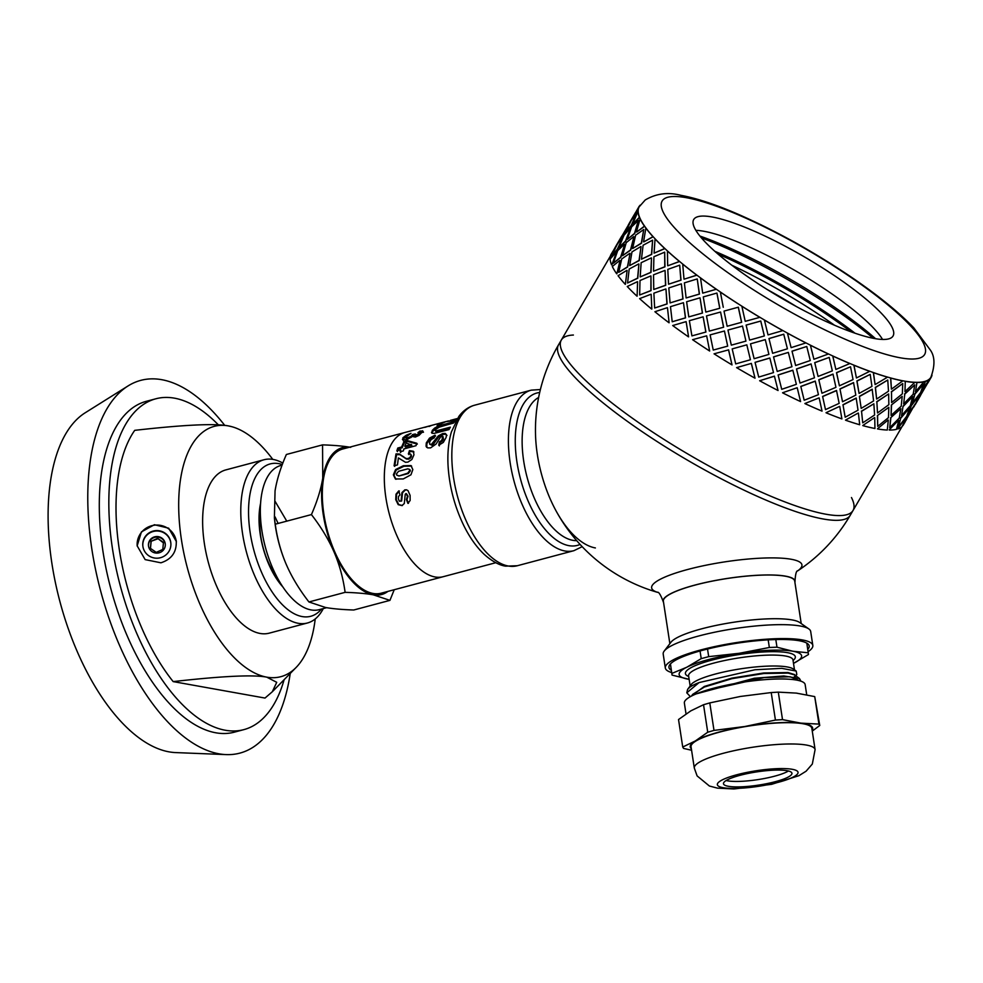 <?xml version="1.0" encoding="UTF-8"?>
<svg xmlns="http://www.w3.org/2000/svg" width="983" height="983" viewBox="0 0 983 983"><rect width="100%" height="100%" fill="white"/><g stroke="black" fill="none" stroke-linecap="round" stroke-linejoin="round"><path stroke-width="1.47" d="M394.232 589.714L389.944 600.367L373.282 594.826A76.01 36.617 75.1 0 0 387.953 591.385M345.119 592.344C343.104 577.881 339.405 564.414 334.023 551.93A76.01 36.617 75.1 0 0 373.282 594.826C366.069 593.548 356.682 592.712 345.119 592.344L308.932 601.965L325.594 607.506C332.807 608.784 342.195 609.62 353.757 610.001L389.944 600.367M334.023 551.93C328.592 539.47 321.06 527.023 311.427 514.588C317.153 501.514 320.925 489.387 322.743 478.193A76.01 36.617 75.1 0 0 334.023 551.93M349.604 447.191A76.01 36.617 75.1 0 0 322.743 478.193L322.559 444.869C334.109 445.25 343.497 446.073 350.71 447.351M322.559 444.869L286.372 454.49C280.634 467.564 276.862 479.692 275.056 490.873L274.392 517.881L275.24 524.209C277.267 538.672 280.966 552.139 286.336 564.611A76.01 36.617 -104.9 0 1 274.65 520.265L274.392 517.881M286.336 564.611L286.594 565.188A76.01 36.617 -104.9 0 1 286.336 564.611C291.767 577.07 299.299 589.53 308.932 601.965M275.24 524.209L311.427 514.588M456.407 420.294L445.815 421.646L437.116 425.541L443.751 422.149L404.824 432.508A74.61 35.941 75.1 0 0 389.256 513.839A74.61 35.941 75.1 0 0 443.161 576.714L381.171 593.191A74.61 35.941 75.1 0 1 327.265 530.329A74.61 35.941 75.1 0 1 342.821 448.985L404.824 432.508A74.61 35.941 75.1 0 0 389.256 513.839A74.61 35.941 75.1 0 0 443.161 576.714L495.764 562.718M282.072 465.156L280.819 465.487A74.597 35.929 75.1 0 0 265.275 546.806A74.597 35.929 75.1 0 0 319.156 609.669L326.639 607.691M231.914 426.72L228.326 425.897A129.51 62.384 75.1 0 0 181.425 539.667A129.51 62.384 75.1 0 0 266.774 677.152L276.727 682.313L272.303 691.762L265.005 698.065L173.168 681.6C222.281 676.046 253.479 674.559 266.774 677.152A129.51 62.384 75.1 0 0 296.116 667.457A129.51 62.384 75.1 0 0 315.224 618.958M272.783 459.393A129.51 62.384 75.1 0 0 232.123 426.782A129.51 62.384 75.1 0 0 228.326 425.897C215.031 423.304 183.833 424.791 134.72 430.345A157.661 75.949 75.1 0 0 173.168 681.6M176.215 540.515C176.915 551.819 171.816 559.253 160.917 562.804L145.152 559.61L137.165 545.835L141.429 531.889L154.405 524.725L168.683 528.203L176.35 541.535M218.386 424.877A171.177 82.461 75.1 0 0 155.867 398.779A171.177 82.461 75.1 0 0 120.172 585.401A171.177 82.461 75.1 0 0 243.858 729.632A171.177 82.461 75.1 0 0 284.124 679.695M224.738 425.381A192.852 92.906 75.1 0 0 128.085 385.914L85.263 412.737A177.763 85.632 75.1 0 0 59.877 601.424A177.763 85.632 75.1 0 0 175.638 752.585L226.127 754.6A192.852 92.906 75.1 0 0 290.243 673.453M157.587 538.328L163.461 542.395L162.785 549.423L156.248 552.397L150.387 548.33L151.05 541.301L157.587 538.328L163.411 542.862M151.05 541.301L157.649 538.868M150.485 548.391L151.112 541.842M165.291 544.275A8.442 8.282 -5.6 0 0 156.027 537.123A8.442 8.282 -5.6 0 0 148.494 545.909M165.218 543.562A8.442 8.282 -5.6 0 0 155.842 536.595A8.442 8.282 -5.6 0 0 148.458 545.639A8.442 8.282 -5.6 0 0 157.673 553.073A8.442 8.282 -5.6 0 0 165.218 543.562M170.858 543.23A14.081 13.811 -5.6 0 0 155.265 531.103A14.081 13.811 -5.6 0 0 142.842 545.97M170.747 542.284A14.081 13.811 -5.6 0 0 155.105 530.685A14.081 13.811 -5.6 0 0 142.818 545.762A14.081 13.811 -5.6 0 0 158.165 558.135A14.081 13.811 -5.6 0 0 170.747 542.284M176.387 541.965A19.709 19.341 -5.6 0 0 154.564 525.18A19.709 19.341 -5.6 0 0 137.19 546.032M282.846 463.091A84.464 40.684 75.1 0 0 263.997 459.749L225.844 469.899A84.464 40.684 75.1 0 0 208.224 561.981A84.464 40.684 75.1 0 0 269.256 633.15L307.409 623.001A84.464 40.684 75.1 0 0 323.309 608.575M263.997 459.749A84.464 40.684 75.1 0 0 246.377 551.832A84.464 40.684 75.1 0 0 307.409 623.001M282.293 464.554A78.837 37.981 75.1 0 0 253.983 550.677A78.837 37.981 75.1 0 0 321.502 609.055M260.606 503.235A59.127 28.482 75.1 0 0 282.858 586.949M128.085 385.914A192.852 92.906 75.1 0 0 100.549 590.611A192.852 92.906 75.1 0 0 226.127 754.6M155.867 398.779L146.332 401.31A171.177 82.461 75.1 0 0 110.637 587.932A171.177 82.461 75.1 0 0 234.31 732.175L243.858 729.632M904.778 394.109L903.66 403.89L913.158 394.281L914.78 384.857L904.778 394.109L903.66 403.89M914.78 384.857L904.569 393.962M902.197 396.37L891.36 405.033L891.065 415.404L901.202 406.237L902.197 396.37L891.36 405.033M888.829 407.318L877.414 415.551L877.708 426.364L888.46 417.64L888.829 407.318L877.414 415.551M877.512 412.971L888.853 404.689L888.632 393.937L876.861 401.875L877.512 412.971L876.861 401.875M891.606 402.563L902.357 393.839L902.738 383.53L891.507 391.898L891.606 402.563L891.507 391.898M639.601 206.172L639.368 206.037A169.211 34.602 30.3 0 0 638.95 206.663A169.211 34.602 30.3 0 0 637.93 210.227L638.164 210.362A168.929 34.54 30.3 0 0 638.176 211.615L637.93 211.48A169.211 34.602 30.3 0 0 639.392 217.268L639.638 217.39A168.929 34.54 30.3 0 0 640.351 219.025L640.117 218.902A169.211 34.602 30.3 0 0 644.443 226.151L644.676 226.25A168.929 34.54 30.3 0 0 646.101 228.228L645.868 228.13A169.211 34.602 30.3 0 0 652.958 236.645L653.179 236.743A168.929 34.54 30.3 0 0 655.268 239.016L655.059 238.918A169.211 34.602 30.3 0 0 664.717 248.515L664.926 248.588A168.929 34.54 30.3 0 0 667.629 251.095L667.445 251.034A169.211 34.602 30.3 0 0 679.45 261.453L679.622 261.503A168.929 34.54 30.3 0 0 682.89 264.194L682.718 264.144A169.211 34.602 30.3 0 0 696.775 275.154L696.922 275.179A168.929 34.54 30.3 0 0 698.778 276.579A168.929 34.54 30.3 0 0 700.658 277.968L700.523 277.956A169.211 34.602 30.3 0 0 716.275 289.26L716.398 289.26A168.929 34.54 30.3 0 0 720.502 292.098L720.392 292.098A169.211 34.602 30.3 0 0 737.471 303.44L737.557 303.415A168.929 34.54 30.3 0 0 741.944 306.229L741.87 306.254A169.211 34.602 30.3 0 0 759.834 317.337L759.884 317.288A168.929 34.54 30.3 0 0 764.442 320.003L764.405 320.053A169.211 34.602 30.3 0 0 782.824 330.607L782.824 330.546A168.929 34.54 30.3 0 0 787.444 333.09L787.444 333.151A169.211 34.602 30.3 0 0 805.863 342.932L805.827 342.846A168.929 34.54 30.3 0 0 810.385 345.168L810.434 345.254A169.211 34.602 30.3 0 0 828.399 354.003L828.325 353.892A168.929 34.54 30.3 0 0 832.712 355.932L832.785 356.043A169.211 34.602 30.3 0 0 849.853 363.55L849.742 363.427A168.929 34.54 30.3 0 0 853.858 365.123L853.969 365.246A169.211 34.602 30.3 0 0 869.722 371.328L869.574 371.193A168.929 34.54 30.3 0 0 873.309 372.52L873.457 372.655A169.211 34.602 30.3 0 0 887.502 377.165L887.33 377.017A168.929 34.54 30.3 0 0 890.586 377.939L890.758 378.074A169.211 34.602 30.3 0 0 902.75 380.9L902.554 380.753A168.929 34.54 30.3 0 0 905.269 381.232L904.974 391.615L914.89 382.289A168.929 34.54 30.3 0 0 916.992 382.338L915.443 391.824L924.032 381.613A168.929 34.54 30.3 0 0 925.458 381.22L922.558 389.809L929.746 378.738A168.929 34.54 30.3 0 0 930.471 377.902L929.943 378.848M862.718 422.837L874.612 414.986L873.85 403.804L861.55 411.312L862.718 422.837L861.55 411.312M874.551 417.591L862.779 425.528L874.551 417.591M873.85 403.804L861.391 411.177M888.632 393.937L876.676 401.728M891.323 391.75L902.738 383.53M902.554 380.753A168.929 34.54 30.3 0 1 890.586 377.939L891.421 389.182L902.75 380.9M887.33 377.017A168.929 34.54 30.3 0 1 873.309 372.52L875.103 384.586L887.502 377.165M869.574 371.193A168.929 34.54 30.3 0 1 853.858 365.123L856.439 377.964L869.722 371.328M849.742 363.427A168.929 34.54 30.3 0 1 832.712 355.932L835.869 369.448L849.853 363.55M828.325 353.892A168.929 34.54 30.3 0 1 810.385 345.168L813.912 359.262L828.399 354.003M720.502 292.098A168.929 34.54 30.3 0 0 737.557 303.415L737.471 303.44M700.658 277.968A168.929 34.54 30.3 0 0 716.398 289.26L702.808 293.118L716.275 289.26M697.242 278.926L699.466 294.089L686.122 297.96L699.331 294.077L697.242 278.926L684.377 282.883L686.122 297.96M683.48 302.752L685.556 317.878L672.212 321.76L685.421 317.865L683.48 302.752M573.396 335.031A168.929 34.54 30.3 0 0 561.318 340.057A168.929 34.54 30.3 0 0 620.912 409.825A168.929 34.54 30.3 0 0 853.011 510.521A168.929 34.54 30.3 0 0 851.475 497.533M682.89 264.194A168.929 34.54 30.3 0 0 696.922 275.179L684.156 279.16L696.775 275.154M667.629 251.095A168.929 34.54 30.3 0 0 679.622 261.503L667.85 265.754L679.45 261.453M655.268 239.016A168.929 34.54 30.3 0 0 664.926 248.588L654.076 253.147L664.717 248.515M646.101 228.228A168.929 34.54 30.3 0 0 653.179 236.743L643.804 241.892L652.958 236.645M640.351 219.025A168.929 34.54 30.3 0 0 644.676 226.25L636.677 232.025L644.443 226.151M638.176 211.615A168.929 34.54 30.3 0 0 639.638 217.39L633.052 223.866L639.392 217.268M930.717 378.037A169.211 34.602 30.3 0 0 931.122 377.411L929.205 380.704L930.471 377.902A168.929 34.54 30.3 0 0 930.889 377.263C935.177 365.443 934.944 356.288 930.176 349.825L913.772 327.806C899.445 312.84 879.65 296.657 854.387 279.233C816.087 253.086 777.258 231.398 737.914 214.159C715.673 204.538 696.701 198.259 681.022 195.347C668.133 191.943 656.202 193.491 645.229 199.979L639.196 206.811A168.929 34.54 30.3 0 0 638.164 210.362L633.04 217.624L637.93 210.227M929.439 379.745L928.837 380.765M858.257 413.007L845.503 420.11L858.257 413.007M890.659 417.75L889.75 427.691L899.248 418.07L900.883 408.645L890.659 417.75L900.883 408.645M888.079 420.011L877.463 428.821L888.079 420.011M887.747 380.016L875.3 387.388L876.627 399.049L888.509 391.197L887.747 380.016L875.46 387.523L876.627 399.049M872.167 389.207L859.4 396.321L861.194 408.387L873.592 400.953L872.167 389.207M870.201 374.388L856.869 380.962L859.081 393.421L871.946 386.393L870.201 374.388L857.004 381.085L859.081 393.421M856.156 398.041L842.972 404.75L845.183 417.21L858.036 410.194L856.156 398.041M853.527 382.584L839.949 388.924L842.529 401.752L855.812 395.129L853.527 382.584M850.528 366.782L836.508 372.643L839.408 385.815L853.06 379.573L850.528 366.782L836.607 372.754L839.408 385.815M839.617 406.384L826.039 412.713L839.617 406.384M836.508 390.46L822.599 396.432L825.499 409.616L839.163 403.362L836.508 390.46M832.994 374.093L818.802 379.721L821.96 393.237L835.943 387.339L832.994 374.093M829.21 357.407L814.71 362.629L818.077 376.44L832.343 370.874L829.21 357.407L814.772 362.727L818.077 376.44M819.085 397.882L804.893 403.522L819.085 397.882M815.226 381.097L800.801 386.417L804.18 400.241L818.434 394.674L815.226 381.097M811.073 363.919L796.488 368.957L800.015 383.051L814.489 377.791L811.073 363.919M806.76 346.483L792.003 351.164L795.64 365.516L810.275 360.54L806.76 346.483L792.028 351.25L795.64 365.516M797.176 387.72L782.579 392.758L797.176 387.72M792.814 370.186L778.106 374.965L781.731 389.305L796.365 384.328L792.814 370.186M788.341 352.406L773.535 356.878L777.209 371.451L791.954 366.72L788.341 352.406L773.547 356.952M787.42 348.805L783.746 334.195L768.964 338.545L772.626 353.302L787.42 348.805L783.746 334.269L768.939 338.607M759.638 380.74A169.211 34.602 -149.7 0 0 778.057 390.521L774.42 376.133L759.638 380.74L774.432 376.219M769.836 357.996L755.055 362.346L758.716 377.091L773.51 372.594L769.836 357.996L773.51 372.594M765.265 339.614L750.496 343.841L754.121 358.709L768.915 354.396L765.265 339.614L768.915 354.396M764.356 335.916L760.768 321.023L746.134 325.078L749.599 340.106L764.332 335.965L760.731 321.072L746.085 325.115M751.368 363.403L736.599 367.63L751.368 363.403L755.018 378.197L751.344 363.464M732.175 348.904L746.859 344.824L732.175 348.904L735.702 363.907L750.434 359.753L746.822 344.861L750.434 359.753M742.497 326.073L727.961 330.042L731.315 345.144L745.937 341.126L742.497 326.073L745.937 341.126M738.356 307.2L724.016 311.095L727.15 326.258L741.649 322.301L738.356 307.2L737.447 307.446M728.6 349.862L714.063 353.831L728.6 349.862L732.028 364.914L728.538 349.899M723.611 331.222L710.107 334.884L713.24 350.059L727.69 346.127L724.446 331.001L723.537 331.246M724.446 331.001L727.69 346.127M720.576 312.041L723.648 327.216L709.357 331.087L723.562 327.228L720.576 312.041M716.939 293.057L719.839 308.257L705.819 312.09L719.74 308.257L716.939 293.057L703.275 296.903L705.819 312.09M706.666 335.842L709.665 351.029L706.666 335.842M703.14 316.858L705.929 332.045L691.909 335.891L705.843 332.057L703.14 316.858M700.031 297.874L702.489 313.061L688.776 316.895L702.378 313.049L700.031 297.874M686.122 321.674L688.579 336.85L686.122 321.674M681.379 283.915L683.013 298.967L670.087 302.911L682.866 298.943L681.379 283.915M679.683 265.177L681.022 280.167L668.551 284.21L680.863 280.13L679.683 265.177L667.789 269.379L668.551 284.21M667.469 307.716L669.116 322.768L667.469 307.716M665.946 289.027L667.113 303.956L654.653 308.011L666.953 303.919L665.946 289.027M665.061 270.509L665.724 285.303L653.756 289.481L665.54 285.254L665.061 270.509M664.68 252.152L664.975 266.835L653.548 271.185L664.778 266.774L664.68 252.152L653.916 256.723L653.548 271.185M651.164 294.298L651.815 309.092L651.164 294.298M650.967 276.014L651.065 290.624L639.65 294.974L650.881 290.563L650.967 276.014M651.508 257.988L651.016 272.389L640.179 276.936L650.82 272.316L651.508 257.988M652.601 240.159L651.704 254.413L641.469 259.193L651.496 254.327L652.601 240.159L643.091 245.246L641.469 259.193M637.598 281.777L637.107 296.178L637.598 281.777M638.913 264.046L637.795 278.201L627.572 282.993L637.586 278.128L638.913 264.046M641.027 246.647L639.269 260.532L629.673 265.582L639.048 260.446L641.027 246.647M643.754 229.506L641.555 243.206L632.622 248.539L641.321 243.108L643.754 229.506L635.608 235.195L632.622 248.539M627.117 270.436L625.36 284.333L627.117 270.436M630.078 253.405L627.645 267.007L618.725 272.34L627.424 266.897L630.078 253.405M633.888 236.78L630.767 250.051L622.534 255.703L630.533 249.94L633.888 236.78M638.348 220.45L634.76 233.499L627.215 239.483L634.514 233.389L638.348 220.45L631.614 226.852L627.215 239.483M619.99 260.569L616.869 273.839L619.99 260.569M624.684 244.374L620.851 257.3L613.318 263.284L620.617 257.177L624.684 244.374M630.275 228.621L625.729 241.179L618.897 247.532L625.483 241.056L630.275 228.621M636.517 213.213L631.491 225.525L625.397 232.258L631.258 225.402L636.517 213.213L631.246 220.389L625.397 232.258M616.366 252.422L611.819 264.98L616.366 252.422M622.853 237.149L617.594 249.326L611.487 256.047L617.349 249.191L622.853 237.149M629.341 224.087L624.266 234.151L618.885 241.277L624.021 234.015L630.25 222.379M632.929 217.562L631.664 219.774M630.988 220.868L630.128 222.305M615.432 247.876L616.353 246.168M619.02 241.351L617.754 243.575M617.091 244.669L616.23 246.106M898.536 420.22L889.173 429.927L898.536 420.22M917.704 399.798L916.611 401.617M915.529 403.534L914.94 404.566M927.301 382.977L921.452 391.726L917.852 399.884L928.984 380.851L921.698 391.873L917.852 399.884M903.807 423.587L902.701 425.418M905.638 418.217L897.651 428.809L905.638 418.217M900.784 417.75L898.573 426.782L906.707 416.288L909.705 407.748L900.784 417.75L898.573 426.782M903.082 406.126L901.534 415.612L910.356 405.561L912.666 396.579L903.082 406.126L901.534 415.612M913.391 406.765L907.542 415.514L903.955 423.673L914.829 404.505M919.547 394.429L911.548 405.008L908.661 413.61L916.082 402.674L919.547 394.429M923.602 383.96L914.694 393.95L912.482 402.993L920.616 392.487L923.602 383.96L914.915 394.097L912.482 402.993M914.89 382.289A168.929 34.54 30.3 0 1 905.269 381.232L904.974 391.615M905.466 381.379A169.211 34.602 30.3 0 0 915.112 382.448M897.884 428.957A169.211 34.602 -149.7 0 0 902.185 426.462L905.871 418.365M911.548 405.008L908.661 413.61M907.542 415.514L903.955 423.673M924.032 381.613A168.929 34.54 30.3 0 1 916.992 382.338L915.443 391.824M917.2 382.485A169.211 34.602 30.3 0 0 924.266 381.76M912.666 396.579L903.303 406.286M909.705 407.748L901.018 417.898M919.781 394.576L911.782 405.156M915.075 404.64L907.788 415.662M891.556 405.18L891.065 415.404M890.868 417.91L889.75 427.691M877.659 428.969A169.211 34.602 -149.7 0 0 887.305 430.038L888.288 420.159M877.61 415.698L877.708 426.364M916.561 401.691L913.883 406.864M929.746 378.738A168.929 34.54 30.3 0 1 925.458 381.22L922.558 389.809M925.691 381.367A169.211 34.602 30.3 0 0 929.992 378.873M920.53 395.522L916.807 401.838M889.394 430.075A169.211 34.602 -149.7 0 0 896.459 429.35L898.757 420.38M929.205 380.704L927.78 383.075M931.122 377.411A169.211 34.602 30.3 0 0 931.982 375.15M906.621 419.311L902.664 425.492M905.245 421.707L903.316 425A169.211 34.602 -149.7 0 1 902.898 425.627M614.486 248.588L621.735 236.141M630.017 222.244L618.885 241.277M622.608 237.014L617.336 244.189L611.487 256.047M639.675 206.012L640.08 205.201M628.383 224.8L635.645 212.353M630.029 228.498L624.021 235.269L618.897 247.532M624.438 244.251L617.717 250.64L613.318 263.284M638.95 206.663L632.794 217.476M633.654 236.657L626.208 242.69L622.534 255.703M629.845 253.307L621.698 258.996L618.725 272.34M637.93 211.48L632.806 223.731M616.108 246.033L611.143 254.253A169.211 34.602 -149.7 0 0 610.111 257.816M640.805 246.549L631.971 251.918L629.673 265.582M638.692 263.948L629.194 269.035L627.572 282.993M640.117 218.902L636.431 231.902M616.12 252.287L610.124 259.07A169.211 34.602 -149.7 0 0 611.586 264.857M651.299 257.902L641.149 262.719L640.179 276.936M650.771 275.94L640.007 280.524L639.65 294.974M645.868 228.13L643.582 241.781M619.745 260.458L612.311 266.491A169.211 34.602 -149.7 0 0 616.636 273.729M664.877 270.448L653.535 274.822L653.756 289.481M665.774 288.977L653.879 293.167L654.653 308.011M655.059 238.918L654.076 253.147M626.896 270.337L618.061 275.707A169.211 34.602 -149.7 0 0 625.139 284.234M681.219 283.878L668.809 287.945L670.087 302.911M683.345 302.727L670.467 306.671L672.212 321.76M667.445 251.034L667.666 265.693M637.389 281.691L627.24 286.508A169.211 34.602 -149.7 0 0 636.91 296.104M699.908 297.861L686.613 301.744L688.776 316.895M703.029 316.858L689.366 320.691L691.909 335.891M682.718 264.144L683.996 279.123M650.979 294.249L639.626 298.623A169.211 34.602 -149.7 0 0 651.643 309.043M720.478 312.053L706.494 315.899L709.357 331.087M700.523 277.956L702.685 293.106M667.31 307.679L654.911 311.734A169.211 34.602 -149.7 0 0 668.968 322.743M720.392 292.098L723.267 307.298M741.587 322.338L738.27 307.224L737.52 307.433M742.448 326.11L727.961 330.042M685.999 321.662L672.704 325.533A169.211 34.602 -149.7 0 0 688.469 336.85M741.87 306.254L745.225 321.343L759.834 317.337M741.944 306.229A168.929 34.54 30.3 0 0 759.884 317.288M765.253 339.663L750.496 343.841M769.836 358.058L755.042 362.395M706.58 335.854L692.585 339.688A169.211 34.602 -149.7 0 0 709.665 351.029M778.106 374.965L781.731 389.305M764.405 320.053L768.03 334.908L782.824 330.607M764.442 320.003A168.929 34.54 30.3 0 0 782.824 330.546M792.851 370.272L778.118 375.039M732.028 364.914A169.211 34.602 -149.7 0 1 714.063 353.831M782.615 392.844A169.211 34.602 -149.7 0 0 800.58 401.592L797.225 387.806M796.488 368.957L800.015 383.051M800.801 386.417L804.18 400.241M787.444 333.151L791.118 347.65L805.863 342.932M787.444 333.09A168.929 34.54 30.3 0 0 805.827 342.846M811.135 364.017L796.525 369.043M815.3 381.195L800.862 386.516M755.018 378.197A169.211 34.602 -149.7 0 1 736.599 367.63M804.979 403.632A169.211 34.602 -149.7 0 0 822.046 411.127L819.183 397.992M818.802 379.721L821.96 393.237M822.599 396.432L825.499 409.616M810.434 345.254L813.912 359.262M833.092 374.204L818.888 379.831M836.619 390.583L822.697 396.542M826.162 412.835A169.211 34.602 -149.7 0 0 841.903 418.918L839.752 406.507M839.949 388.924L842.529 401.752M842.972 404.75L845.183 417.21M832.785 356.043L835.869 369.448M853.649 382.719L840.06 389.047M856.304 398.176L843.095 404.885M859.4 396.321L861.194 408.387M853.969 365.246L856.439 377.964M845.65 420.245A169.211 34.602 -149.7 0 0 859.683 424.754L858.417 413.143M872.326 389.354L859.547 396.456M874.735 417.726L874.944 428.49A169.211 34.602 -149.7 0 1 862.951 425.664M873.457 372.655L875.103 384.586M890.758 378.074L891.421 389.182M882.562 339.454A115.429 23.604 30.3 0 0 796.943 271.652A115.429 23.604 30.3 0 0 695.866 230.354M875.607 338.73A147.806 30.227 30.3 0 0 699.908 236.043M834.469 325.213A149.219 30.51 30.3 0 0 731.868 265.25M734.436 267.192A115.429 23.604 30.3 0 0 893.043 336.002A115.429 23.604 30.3 0 0 805.286 257.386A115.429 23.604 30.3 0 0 693.715 219.516A115.429 23.604 30.3 0 0 734.436 267.192M796.218 306.463A129.51 26.48 30.3 0 0 766.986 289.383M690.373 696.652L686.785 692.818L699.097 682.571A57.149 10.997 171.3 0 0 689.661 687.314L687.621 689.378L686.785 692.818M703.042 691.368L764.098 677.606L790.123 676.771L800.506 681.047M800.518 680.445L799.462 678.503L783.795 675.972L754.28 678.258L696.345 693.851M687.621 689.378L691.811 683.799A52.787 10.162 171.3 0 1 742.927 668.489A52.787 10.162 171.3 0 1 793.33 669.03L796.205 671.07L796.795 674.547L794.903 677.115M691.43 696.099L692.72 694.342L704.393 687.006L731.88 678.675L763.877 673.502L788.108 673.085L794.571 674.94L799.462 678.503M691.774 695.62L704.32 686.453L731.794 678.135L763.791 672.962L788.022 672.544L794.805 674.645M689.661 687.314L691.811 683.799M699.097 682.571L754.956 669.755L781.718 668.342L796.205 671.07M795.382 675.948L794.276 676.746M670.455 663.943L672.065 675.088L689.132 679.339A61.941 11.919 -8.7 0 1 687.916 679.13A61.941 11.919 -8.7 0 1 686.748 667.248A61.941 11.919 -8.7 0 1 739.204 653.29A61.941 11.919 -8.7 0 1 792.826 651.225A61.941 11.919 -8.7 0 1 793.981 663.12A61.941 11.919 -8.7 0 1 793.49 663.365L808.468 654.506L806.822 643.152M672.065 675.088L670.369 664.029M671.893 673.404L686.748 667.248L701.223 658.635L700.056 650.979M707.527 649.026L708.694 656.644L739.204 653.29L769.345 647.49L768.178 639.859M775.808 639.54L776.975 647.195L792.826 651.225L808.296 652.81M776.975 647.195L769.345 647.49M708.694 656.644L701.223 658.635M691.344 748.714A61.941 11.919 -8.7 0 1 695.423 740.899L682.73 747.031L678.528 719.531L690.828 710.856L703.533 704.725L707.735 732.224L695.423 740.899A61.941 11.919 -8.7 0 1 744.905 726.498L714.002 730.406L709.787 702.906L740.31 696.468L771.213 692.56L775.427 720.06L744.905 726.498A61.941 11.919 -8.7 0 1 800.912 723.132L782.517 719.63L778.303 692.13L796.316 693.101L814.723 696.603L819.761 725.491L818.937 724.102L800.912 723.132A61.941 11.919 -8.7 0 1 812.13 730.234M812.265 731.094L819.761 725.491M686.023 713.916L684.365 703.078A61.093 11.759 -8.7 0 1 742.976 682.202A61.093 11.759 -8.7 0 1 805.151 684.598L806.711 694.784M788.44 770.991A34.626 6.672 -8.7 0 1 757.881 779.617A34.626 6.672 -8.7 0 1 726.142 780.527M723.66 784.225A34.626 6.672 -8.7 0 1 723.476 783.734A34.626 6.672 -8.7 0 1 756.701 771.901A34.626 6.672 -8.7 0 1 791.942 773.252A34.626 6.672 -8.7 0 1 760.043 784.876A34.626 6.672 -8.7 0 1 723.66 784.225M694.305 768.067L691.049 746.773A61.093 11.759 -8.7 0 1 749.66 725.909A61.093 11.759 -8.7 0 1 811.835 728.292L815.091 749.587L812.327 764.024L806.109 771.188L798.946 775.685L771.594 784.336L733.834 788.98L717.455 788.133L709.419 786.031L697.119 775.919L694.305 768.067A61.093 11.759 -8.7 0 1 752.917 747.203A61.093 11.759 -8.7 0 1 815.091 749.587M814.723 696.603L818.937 724.102M682.73 747.031L683.554 748.419L691.577 750.238M709.787 702.906L703.533 704.725M707.735 732.224L714.002 730.406M778.303 692.13L771.213 692.56M775.427 720.06L782.517 719.63M431.942 433.245L432.753 431.316L437.693 427.605L453.544 422.936M440.298 426.585L439.88 425.565L455.092 421.4L453.384 423.12L439.782 426.806L435.641 429.411L435.813 431.562L437.091 431.709L449.6 428.441M437.693 427.605L437.275 426.597L439.88 425.565M435.088 429.055L434.658 428.06L437.275 426.597M432.753 431.316L432.299 430.357L434.658 428.06M431.844 433.061L432.299 430.357M432.201 433.282L431.463 432.311L432.201 433.282L434.191 433.38L448.973 429.608L450.361 427.175L436.612 430.775L437.091 431.709M435.346 430.615L436.612 430.775M403.362 440.826L403.349 438.75L406.999 436.071M419.581 432.68L423.476 432.225M419.938 434.228L419.495 432.606L417.935 432.717L419.987 431.009L423.046 431.23L419.028 435.395L415.354 437.054L412.381 436.489L412.934 435.555L415.748 434.965L415.477 435.973L416.989 435.911L419.938 434.228M415.748 434.965L415.477 435.973L415.023 435.014L418.291 434.228L419.495 432.606M406.63 436.255L406.212 435.248L410.992 433.331L405.942 436.956L406.507 438.725L406.397 437.926L406.507 438.725L408.523 438.529L412.516 436.341L412.491 434.572L415.305 433.982L415.023 435.014L415.305 433.982M403.349 438.75L402.895 437.779L406.212 435.248M412.381 436.489L406.507 439.88L402.416 439.352M402.883 439.892L402.895 437.779M422.702 431.746L422.285 430.738L423.046 431.23M420.405 432.029L419.987 431.009M418.758 435.186L418.291 434.228M416.989 435.911L416.534 434.953M412.934 435.555L412.491 434.572M411.005 437.533L410.538 436.575L412.061 435.371M408.523 438.529L408.056 437.582L410.538 436.575M405.942 436.956L406.04 437.767L408.056 437.582M408.953 454.625L409.997 451.344L413.929 451.947M394.674 466.36L396.567 454.613L399.97 454.699L406.507 459.061L408.645 459.172L410.611 458.053L411.521 456.186L410.673 454.22M411.521 456.186L411.115 454.711M409.997 451.344L409.432 450.632L413.364 451.258L413.954 454.822L411.877 459.479L407.933 462.096L405.512 462.293L398.373 457.931L397.476 464.898L394.085 465.819L396.014 453.888L399.405 453.986L405.918 458.447L408.056 458.57L410.022 457.439L410.931 455.547M410.538 454.048L408.375 453.949L409.432 450.632M410.611 458.053L410.022 457.439M406.507 459.061L405.918 458.447M399.97 454.699L399.405 453.986M396.567 454.613L396.014 453.888M395.989 479.311L393.962 475.244L396.21 470.034L403.939 466.261L411.594 466.065M408.314 473.523L410.402 470.82L409.997 469.702L407.896 468.817L398.508 471.312L396.395 474.015L396.813 475.17L398.938 476.005L408.314 473.523L407.724 473.142L409.813 470.402L409.395 469.26M398.938 476.005L407.724 473.142M396.813 475.17L398.348 475.625M403.337 465.745L410.992 465.586L412.835 469.591L410.943 474.801L403.263 478.93L395.387 478.967L393.36 474.838L395.608 469.555L403.337 465.745L403.939 466.261M400.683 452.512L400.683 449.809L396.837 450.828L397.771 448.039L401.605 447.007L404.038 441.441L407.245 440.581L416.804 443.259L416.006 445.692L403.902 448.936L403.349 450.902L400.13 451.762L400.683 449.809M397.39 451.602L398.299 448.85L402.145 447.818L404.541 442.338L407.736 441.49L417.345 444.07M404.824 446.147L405.365 446.958L411.889 445.213L406.126 442.915L404.824 446.147L411.349 444.39M407.736 441.49L407.245 440.581M404.541 442.338L404.038 441.441M402.145 447.818L401.605 447.007M398.299 448.85L397.771 448.039M429.067 426.487L431.463 425.504M424.853 427.359L428.957 426.106M413.99 430.062L415.612 429.718M402.428 505.52L398.754 504.598L396.296 499.647L396.591 494.302L399.356 491.033M408.449 503.333L406.962 499.597L408.056 496.206L406.421 493.699L405.254 494.216L404.296 503.542L401.887 505.581L398.201 504.648L395.731 499.61L396.014 494.179L398.779 490.886L399.958 494.928L398.52 496.452L398.373 498.897L399.368 501.219L401.089 501.023L401.961 492.569L404.799 489.866L406.507 489.817L408.043 490.664L410.095 495.383L410.144 500.47L407.908 503.394L406.409 499.597L407.49 496.157L405.844 493.613M399.368 501.219L401.642 501.023L402.539 492.692L405.377 490.001L406.79 489.915M426.843 447.412L426.855 443.665L430.013 438.971L435.592 436.022M439.34 445.901L439.917 442.62L442.264 441.17L443.48 439.02L442.928 436.341L440.593 436.944L436.12 443.997L430.591 447.879L427.679 447.879L426.057 446.184L426.303 442.891L429.485 438.135L435.076 435.162L434.314 437.804L431.156 439.598L429.559 442.055L429.682 444.169L431.328 444.476L438.369 435.838L442.743 433.54L445.213 433.405L446.454 434.646L446.122 437.423L443.333 442.399L438.762 445.213L439.364 441.883L441.711 440.421L442.928 436.341M429.682 444.169L431.893 445.213L433.122 444.562L438.897 436.685L443.259 434.4L445.741 434.253L446.982 435.481M430.013 438.971L429.485 438.135M426.855 443.665L426.303 442.891M426.622 446.909L426.057 446.184L426.548 447.13M443.48 439.02L442.94 438.246M442.264 441.17L441.711 440.421M439.917 442.62L439.364 441.883M445.741 434.253L446.454 434.646M443.259 434.4L442.743 433.54M438.897 436.685L438.369 435.838M434.253 443.186L433.7 442.436M433.122 444.562L432.557 443.837M431.893 445.213L431.328 444.476M452.463 421.056L454.969 420.675M455.965 420.417L455.67 419.52L457.279 418.733M448.69 421.203L455.67 419.52M443.751 422.149L448.629 420.921M595.391 547.949A88.077 42.429 -104.9 0 1 555.309 509.489A88.077 42.429 -104.9 0 1 555.297 509.464A88.077 42.429 -104.9 0 1 535.538 435.137L535.538 435.137A168.929 168.929 0 0 1 558.541 344.812A168.929 34.54 30.3 0 0 618.135 414.58A168.929 34.54 30.3 0 0 850.234 515.276L902.062 426.585M850.234 515.276A168.929 168.929 0 0 1 797.557 570.951A76.01 14.634 171.3 0 0 791.155 559.253A76.01 14.634 171.3 0 0 692.61 568.223A76.01 14.634 171.3 0 0 657.578 592.344M794.903 582.28A66.721 12.84 171.3 0 0 795.001 581.051A66.721 12.84 171.3 0 0 785.552 576.149A66.721 12.84 171.3 0 0 710.488 581.432A66.721 12.84 171.3 0 0 663.083 601.24A66.721 12.84 171.3 0 0 663.537 602.382M558.541 344.812L561.318 340.057A168.929 34.54 30.3 0 0 620.912 409.825A168.929 34.54 30.3 0 0 853.011 510.521M808.124 651.668A74.61 14.364 171.3 0 0 812.818 645.426A74.61 14.364 171.3 0 0 736.906 642.513A74.61 14.364 171.3 0 0 665.319 667.998A74.61 14.364 171.3 0 0 671.672 672.544M807.78 649.394A70.948 13.664 171.3 0 0 807.436 643.546A70.948 13.664 171.3 0 0 737.004 643.214A70.948 13.664 171.3 0 0 669.902 664.582A70.948 13.664 171.3 0 0 671.328 670.283M801.219 623.566L794.719 581.125A66.439 12.791 171.3 0 0 727.113 578.52A66.439 12.791 171.3 0 0 663.365 601.215L669.865 643.668M812.818 645.426L810.692 631.504A74.61 14.364 171.3 0 0 808.837 628.936L799.757 622.534A66.439 12.791 171.3 0 0 733.797 622.227A66.439 12.791 171.3 0 0 670.947 642.243L664.201 651.065A74.61 14.364 171.3 0 0 663.193 654.076L665.319 667.998M808.837 628.936A74.61 14.364 171.3 0 0 734.768 628.592A74.61 14.364 171.3 0 0 664.201 651.065M260.372 513.495A50.674 24.415 75.1 0 0 277.562 578.164M260.544 504.07A51.497 24.808 75.1 0 0 260.274 504.844M281.777 585.721A51.497 24.808 75.1 0 0 282.404 586.261M272.389 571.737L272.414 570.435M259.795 520.068L259.033 518.717M279.455 582.845L279.663 581.875M278.115 523.447L275.043 516.874M286.766 521.137L274.81 500.863M873.297 338.312A153.434 31.382 30.3 0 0 701.407 237.849M855.001 333.212A153.434 31.382 30.3 0 0 714.825 251.292M851.081 331.836A152.943 31.272 30.3 0 0 717.946 254.032M686.38 197.694A152.033 31.087 30.3 0 0 779.654 305.738A152.033 31.087 30.3 0 0 914.116 329.846A152.033 31.087 30.3 0 0 686.38 197.694M792.937 659.765L792.974 659.925A52.787 10.162 171.3 0 0 785.491 656.017A52.787 10.162 171.3 0 0 726.056 660.22A52.787 10.162 171.3 0 0 688.604 675.899L690.152 685.962M688.702 676.488A55.601 10.702 -8.7 0 1 716.656 658.905A55.601 10.702 -8.7 0 1 787.457 652.663A55.601 10.702 -8.7 0 1 793.06 660.515M717.565 785.257A40.819 7.864 -8.7 0 1 774.051 768.817A40.819 7.864 -8.7 0 1 781.51 781.411A40.819 7.864 -8.7 0 1 717.565 785.257M445.311 425.135L444.906 424.115M440.273 430.935L439.794 430.001M403.816 457.107L403.239 456.456M435.825 440.482L435.272 439.696M576.714 540.65A74.61 35.941 -104.9 0 1 572.88 540.331A74.61 35.941 -104.9 0 1 526.138 473.499A74.61 35.941 -104.9 0 1 538.635 397.464M508.322 566.024A83.051 40.008 -104.9 0 1 453.581 477.861A83.051 40.008 -104.9 0 1 474.654 405.193C468.461 406.864 463.19 410.611 458.84 416.448L451.443 431.82C448.432 441.957 447.326 453.556 448.113 466.606C449.538 487.273 454.76 506.921 463.792 525.573C469.616 537.345 476.374 546.904 484.066 554.24C495.42 564.414 503.198 565.815 505.581 566.147L517.341 565.729A83.051 40.008 -104.9 0 1 508.322 566.024M582.182 546.671L573.912 550.677A83.051 40.008 -104.9 0 1 564.893 550.984A83.051 40.008 -104.9 0 1 510.165 462.809A83.051 40.008 -104.9 0 1 531.225 390.153L474.654 405.193M580.093 544.447A78.837 37.981 -104.9 0 1 568.887 545.651A78.837 37.981 -104.9 0 1 517.906 467.625A78.837 37.981 -104.9 0 1 539.692 392.487M296.116 667.457L272.303 691.762M561.318 340.057L610.369 256.121M919.154 397.906L915.296 404.505M620.334 238.513L615.85 246.192M634.244 214.724L629.747 222.404M792.974 659.925L794.485 669.853M420.11 433.761L419.667 432.766M415.391 435.825L414.949 434.867M406.212 438.479L405.758 437.521M427.838 426.389L429.829 425.848M450.361 420.392L457.414 418.512M555.297 509.464A168.929 168.929 0 0 0 657.615 592.368M663.083 601.24C660.588 594.752 658.696 591.766 657.418 592.258M795.001 581.051C795.444 574.121 796.353 570.693 797.717 570.791M573.912 550.677L517.341 565.729M531.225 390.153L540.392 389.526"/></g></svg>
